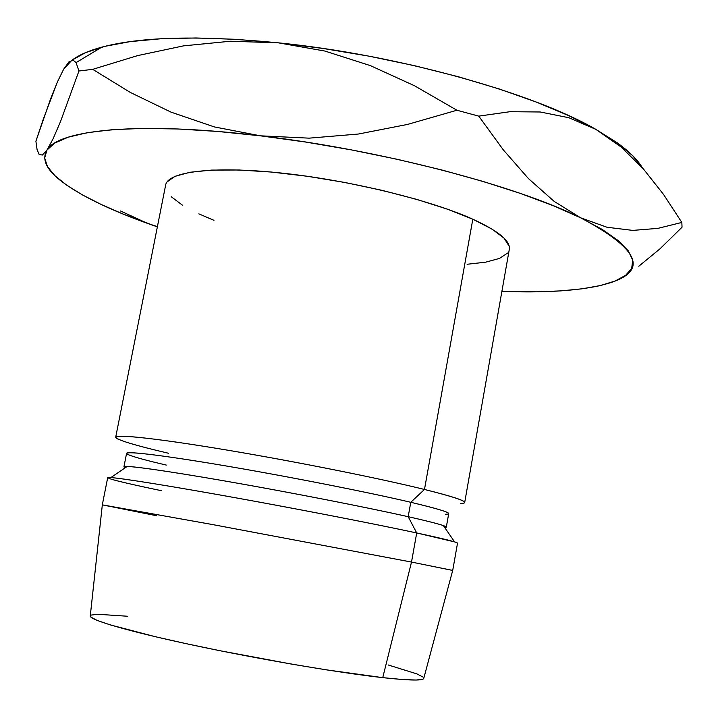 <?xml version="1.0" encoding="UTF-8"?>
<svg xmlns="http://www.w3.org/2000/svg" width="718" height="718" viewBox="0 0 718 718"><rect width="100%" height="100%" fill="white"/><g stroke="black" fill="none" stroke-linecap="round" stroke-linejoin="round"><path stroke-width="1.08" d="M460.741 503.506C471.834 502.995 459.753 498.31 424.482 489.461C451.586 496.192 464.995 500.545 464.69 502.501L509.304 249.361C510.704 241.104 498.543 231.061 472.812 219.214L424.482 489.461L410.777 502.286C443.562 510.112 455.095 514.106 445.384 514.259M446.309 527.147L448.714 513.612C448.894 512.096 436.257 508.326 410.777 502.286L408.192 516.691C433.735 522.471 446.443 525.953 446.309 527.147L444.729 527.542C447.215 527.452 446.767 526.806 443.401 525.612C438.204 523.781 426.465 520.81 408.192 516.691L416.709 532.953L454.584 541.893L443.401 525.612M423.791 678.259L452.699 570.442L411.504 562.068L452.717 570.424L457.519 543.194C457.635 542.261 444.038 538.85 416.709 532.953L411.504 562.068L382.748 677.639C409.942 680.601 423.62 680.808 423.791 678.259L422.929 679.165L416.207 680.027L402.735 679.533L382.748 677.639L411.504 562.068L212.34 524.517L102.324 504.871L90.28 615.847C88.493 619.607 128.244 631.337 193.33 645.204C258.265 659.061 338.277 672.694 382.748 677.639L326.098 669.804L291.858 664.15L219.852 650.696L185.774 643.579L155.259 636.695L110.123 624.857L97.109 620.397L90.872 617.112L90.28 615.838M600.419 285.531L582.163 288.807L560.785 290.889L536.741 291.813L501.9 291.364C542.799 292.944 575.639 290.996 600.419 285.531L615.075 281.034L625.647 275.308L631.678 268.352L632.711 260.203L628.358 250.941L618.324 240.674L602.42 229.563L580.638 217.805C638.76 248.76 648.65 270.417 610.3 282.775L600.419 285.531M157.413 226.646L147.711 223.469L120.453 210.966L147.711 223.469L157.368 226.879L123.272 214.117L101.355 204.54L82.373 194.874L66.756 185.226L54.972 175.748L47.469 166.612L44.669 157.978L46.984 150.062L54.73 143.061L68.165 137.201L87.363 132.677L112.277 129.689L142.631 128.414L177.947 128.98L217.509 131.439L260.392 135.819L305.482 142.02L351.56 149.927L397.314 159.306L441.471 169.888L482.819 181.367L520.335 193.402L553.147 205.653L580.638 217.805L554.134 201.372L528.394 178.531L503.273 149.829L478.744 116.128L456.917 110.249L407.555 124.42L358.318 134.042L309.144 138.152L260.392 135.819L214.413 126.933L171.037 112.143L130.389 92.478L92.712 69.341L78.944 71.001L60.59 121.369L53.132 138.718L46.984 150.062L42.389 155.034L39.158 154.505L37.067 149.506L35.9 141.258L43.358 118.991L57.377 82.023L63.606 69.296L71.71 60.411M509.277 249.532L509.215 246.292L504.072 238.179L491.893 229.033L472.812 219.214L447.377 209.153L416.584 199.344L381.814 190.279L344.793 182.453L307.412 176.287L271.61 172.069L239.184 169.995L211.604 170.094L190.001 172.266L175.048 176.305L167.034 181.95M171.189 196.714L182.417 205.142M198.841 213.847L213.964 220.327M467.086 264.269L485.736 262.16L499.477 258.426L507.527 253.095M423.028 677.065L416.88 673.888L388.276 664.994M127.382 616.232L97.908 614.276L91.267 615.066M156.452 515.703L102.306 504.853L213.641 524.759L411.504 562.068L416.709 532.953C371.296 523.189 287.99 507.079 219.358 494.864C150.583 482.622 107.476 476.151 107.682 477.721L102.306 504.853M161.326 490.681C118.551 481.715 101.741 477.344 110.886 477.569C122.428 478.323 171.037 486.113 236.348 497.915C301.596 509.699 375.002 523.987 416.709 532.953L408.192 516.691C369.725 508.048 302.772 494.837 243.097 484.192C183.368 473.539 138.403 466.754 127.194 466.431C123.622 466.332 122.984 466.772 125.264 467.75L123.927 466.817C123.873 464.86 163.776 470.308 226.852 481.32C289.794 492.306 366.153 507.231 408.192 516.691L410.777 502.286C368.846 492.413 292.594 477.335 229.661 466.574C166.603 455.777 126.637 450.868 126.592 453.327L123.927 466.817M166.307 465.076C147.657 460.732 135.37 457.411 129.455 455.131C116.558 450.141 148.509 453.067 213.767 463.891C278.79 474.661 365.175 491.534 410.777 502.286L424.482 489.461C375.317 477.299 280.711 458.64 209.791 447.242C138.619 435.781 104.586 433.466 119.026 439.551M168.604 453.282C134.481 445.277 116.846 439.919 115.706 437.19C115.831 433.968 159.172 438.689 227.893 450.222C296.462 461.719 379.436 478.341 424.482 489.461L472.812 219.214C429.992 199.864 349.092 180.128 280.882 172.993C212.528 165.786 167.797 171.728 165.652 185.047L115.706 437.19M682.037 227.22L681.831 222.436L657.867 228.378L632.773 230.397L607.024 227.256L580.638 217.805L554.134 201.372L528.394 178.531L503.273 149.829L478.744 116.128L509.986 111.703L540.223 111.99L568.844 117.716L595.868 129.366L617.238 142.81L632.737 155.725L642.323 167.734C637.97 160.249 630.081 152.288 618.665 143.851L595.868 129.366L621.133 147.028L643.283 168.811L663.513 194.39L681.831 222.436L682.037 227.22L659.986 248.823L682.037 227.22M638.796 266.243L659.986 248.823L638.796 266.243M157.413 226.637L147.711 223.469C107.592 209.082 78.154 194.488 59.414 179.688C45.916 168.703 41.77 158.822 46.984 150.062C58.194 129.707 140.1 121.171 260.392 135.819C379.642 149.694 516.448 185.648 580.638 217.805M42.389 155.034L39.158 154.505L37.067 149.506L35.9 141.258L50.565 98.958L57.377 82.023L63.606 69.296L68.847 61.981L73.11 60.088L76.063 62.601L78.944 71.001L92.712 69.341L137.65 55.6L183.494 45.871L230.442 41.231L278.324 42.829L323.253 48.492L369.097 56.184L414.555 65.697L458.353 76.745L499.324 89.005L536.409 102.118L568.8 115.688L595.868 129.366C532.81 92.793 397.251 54.712 278.324 42.829C199.837 35.263 141.015 36.699 101.848 47.128C88.826 50.682 78.935 54.99 72.177 60.061L85.46 52.674L104.936 46.329L130.066 41.635L160.572 38.79L195.969 37.973L235.522 39.302L278.324 42.829L324.904 51.059L370.353 65.616L414.483 85.747L456.917 110.249L478.744 116.128L509.986 111.703L540.223 111.99L568.844 117.716L595.868 129.366L620.873 146.813L643.283 168.811L663.513 194.39L681.831 222.436L657.867 228.378L632.773 230.397L607.024 227.256M260.392 135.819L214.413 126.933L171.037 112.143L130.389 92.478L92.712 69.341L137.65 55.6L183.494 45.871L230.442 41.231L278.324 42.829L324.904 51.059L370.353 65.616L414.483 85.747L456.917 110.249L407.555 124.42L358.318 134.042L309.144 138.152L260.392 135.819M63.606 69.296L68.847 61.981M78.944 71.001L60.59 121.369L53.132 138.718L46.984 150.062M110.886 477.569L127.194 466.431M618.665 143.851L621.133 147.028M101.848 47.128L76.063 62.601"/></g></svg>
